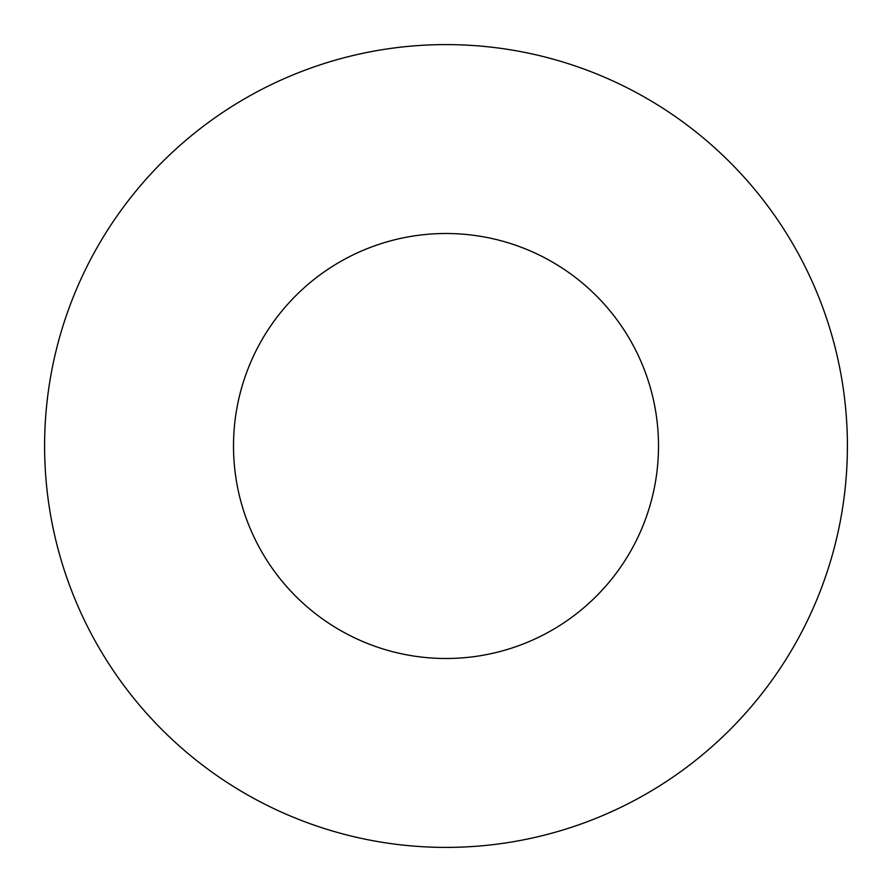 <?xml version="1.0" encoding="UTF-8"?>
<svg xmlns="http://www.w3.org/2000/svg" width="892" height="892" viewBox="0 0 892 892"><rect width="100%" height="100%" fill="white"/><g stroke="black" fill="none" stroke-linecap="round" stroke-linejoin="round"><path stroke-width="1.34" d="M658.508 446A212.508 212.508 0 0 0 339.752 261.969A212.508 212.508 0 0 0 339.752 630.031A212.508 212.508 0 0 0 658.508 446M44.6 446A401.4 401.4 0 0 1 646.7 98.376A401.4 401.4 0 0 1 646.7 793.624A401.4 401.4 0 0 1 44.6 446"/></g></svg>
